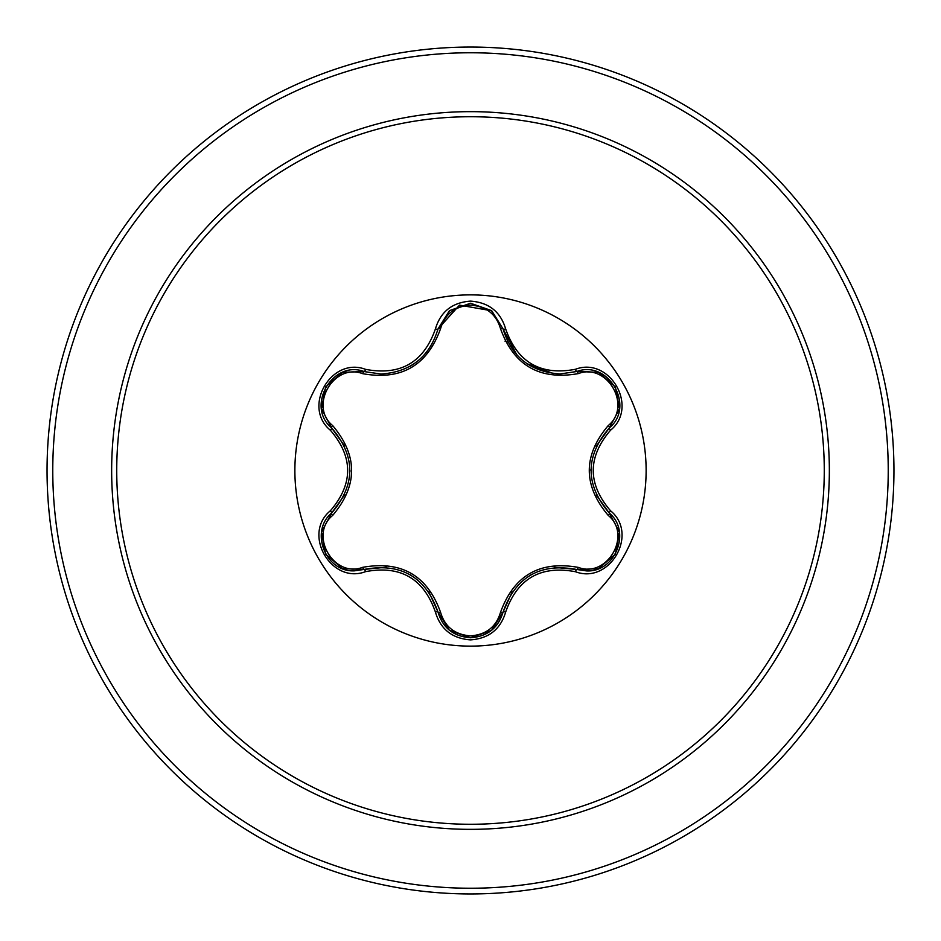 <?xml version="1.0" encoding="UTF-8"?>
<svg xmlns="http://www.w3.org/2000/svg" width="941" height="941" viewBox="0 0 941 941"><rect width="100%" height="100%" fill="white"/><g stroke="black" fill="none" stroke-linecap="round" stroke-linejoin="round"><path stroke-width="1.41" d="M470.5 646.126A175.626 175.626 0 0 1 294.874 470.5A175.626 175.626 0 0 1 470.5 294.874A175.626 175.626 0 0 1 646.126 470.5A175.626 175.626 0 0 1 470.5 646.126M575.445 571.716C540.663 565.2 517.409 578.621 505.682 611.991C500.565 629.27 488.838 638.563 470.5 639.88C452.174 638.527 440.47 629.223 435.377 611.956C423.638 578.515 400.36 565.082 365.555 571.646C331.232 584.714 301.932 533.935 330.373 510.775C353.404 483.909 353.404 457.055 330.373 430.225C301.92 407.006 331.303 356.274 365.555 369.354C400.384 375.906 423.662 362.473 435.377 329.044C440.47 311.777 452.174 302.473 470.5 301.12C488.85 302.437 500.577 311.742 505.682 329.009C517.432 362.391 540.687 375.812 575.445 369.284C609.78 356.251 639.021 407.065 610.568 430.19C587.478 457.079 587.478 483.956 610.568 510.81C639.045 534.006 609.721 584.761 575.445 571.716A2.858 0.659 -73.4 0 1 576.786 569.493L554.284 567.329M362.661 373.671A2.858 0.894 106.7 0 1 364.202 371.577L381.011 374.048L364.202 371.577C332.608 359.556 305.413 406.5 331.632 427.943A2.858 0.894 133.4 0 1 332.655 425.567C357.933 455.585 357.933 485.544 332.655 515.433C308.636 534.923 333.855 578.444 362.661 567.329C401.348 560.424 427.308 575.41 440.564 612.309C444.834 626.8 454.821 634.657 470.5 635.881C486.215 634.693 496.213 626.847 500.506 612.344C513.868 575.445 539.816 560.471 578.339 567.399C607.216 578.468 632.305 534.864 608.286 515.48C582.95 485.427 582.95 455.444 608.286 425.52C632.317 406.065 607.145 362.508 578.339 373.601C539.699 380.47 513.762 365.496 500.506 328.656C496.213 314.153 486.203 306.307 470.5 305.119C454.809 306.343 444.834 314.2 440.564 328.691C427.202 365.649 401.231 380.646 362.661 373.671C333.784 362.579 308.66 406.159 332.655 425.567M578.339 373.601A2.858 0.894 73.4 0 0 576.798 371.507L560.036 373.953C530.583 371.942 511.598 356.945 503.082 328.95L491.437 310.565L470.535 303.237L449.633 310.577L437.988 328.985L459.49 305.131L491.708 310.789M344.571 445.94L331.632 427.943C355.827 456.303 355.827 484.674 331.632 513.057C309.448 531.277 325.492 572.634 354.604 570.822L364.202 569.423C400.913 562.6 425.508 576.798 437.988 612.015C442.705 627.941 453.55 636.516 470.535 637.763C487.497 636.528 498.342 627.953 503.082 612.05C515.539 576.915 540.11 562.73 576.786 569.493L586.361 570.893C615.461 572.716 631.54 531.324 609.309 513.092C585.055 484.709 585.055 456.314 609.309 427.908L596.182 446.269M470.5 116.731A353.769 353.769 0 0 1 824.269 470.5A353.769 353.769 0 0 1 470.5 824.269A353.769 353.769 0 0 1 116.731 470.5A353.769 353.769 0 0 1 470.5 116.731M470.5 47.05A423.45 423.45 0 0 1 893.95 470.5A423.45 423.45 0 0 1 470.5 893.95A423.45 423.45 0 0 1 47.05 470.5A423.45 423.45 0 0 1 470.5 47.05A423.45 423.45 0 0 0 47.05 470.5A423.45 423.45 0 0 0 470.5 893.95M507.893 342.006L504.976 341.136M330.373 510.775A2.858 0.659 46.6 0 1 331.632 513.057A2.858 0.894 -133.4 0 0 332.655 515.433M386.375 567.2L364.202 569.423A2.858 0.894 73.3 0 1 362.661 567.329M435.377 611.956A2.858 0.659 -13.3 0 1 437.988 612.015L428.637 591.454M449.269 630.129L437.988 612.015A2.858 0.894 166.7 0 0 440.564 612.309M491.39 630.458L470.5 637.763L449.398 630.235M512.198 591.842L503.082 612.05A2.858 0.894 13.4 0 1 500.506 612.344M598.135 568.752L576.786 569.493A2.858 0.894 106.6 0 0 578.339 567.399M608.286 515.48A2.858 0.894 133.3 0 0 609.309 513.104A2.858 0.659 -46.7 0 1 610.568 510.81M608.286 425.52A2.858 0.894 -133.3 0 1 609.309 427.908C635.528 406.547 608.462 359.533 576.786 371.507A2.858 0.659 -106.6 0 1 575.445 369.284M596.3 495.001L609.309 513.092L619.378 532.053M500.506 328.656A2.858 0.894 166.6 0 1 503.082 328.95A2.858 0.659 -13.4 0 0 505.682 329.009M560.036 373.953L576.786 371.507L598.241 372.295M440.564 328.691A2.858 0.894 13.3 0 0 437.988 328.974C429.531 356.968 410.535 371.989 381.011 374.048M321.599 531.9L331.632 513.057L344.759 494.648M365.555 571.646A2.858 0.659 -106.7 0 0 364.202 569.423L342.747 568.658M505.682 611.991A2.858 0.659 -166.6 0 0 503.082 612.05L491.684 630.235M619.366 409.064L609.309 427.908A2.858 0.659 46.7 0 0 610.568 430.19M449.375 310.789L437.988 328.985A2.858 0.659 -166.7 0 1 435.377 329.044M342.865 372.295L364.202 371.577A2.858 0.659 -73.3 0 0 365.555 369.354M330.373 430.225A2.858 0.659 -46.6 0 0 331.632 427.943L321.575 408.97M470.5 829.35A358.85 358.85 0 0 1 111.65 470.5A358.85 358.85 0 0 1 470.5 111.65A358.85 358.85 0 0 1 829.35 470.5A358.85 358.85 0 0 1 470.5 829.35M470.5 52.767A417.733 417.733 0 0 1 888.233 470.5A417.733 417.733 0 0 1 470.5 888.233A417.733 417.733 0 0 1 52.767 470.5A417.733 417.733 0 0 1 470.5 52.767M410.3 574.798L411.135 575.292M530.783 574.88L531.571 574.433M590.924 470.488L590.936 469.512M553.508 373.589L526.889 363.661M516.891 354.969L503.106 329.056M413.864 363.955L410.241 366.237M349.97 470.512L349.958 471.429M342.406 568.529L325.621 554.096L321.528 532.359M470.5 637.763L449.633 630.423M619.437 532.418L615.332 554.167L598.558 568.587M598.582 372.424L615.355 386.869L619.437 408.606M491.778 310.848L503.082 328.95L503.835 331.785M449.645 310.554L470.535 303.237L491.414 310.554M437.988 328.985L437.294 331.632M321.516 408.617L325.645 386.869L342.43 372.46"/></g></svg>
